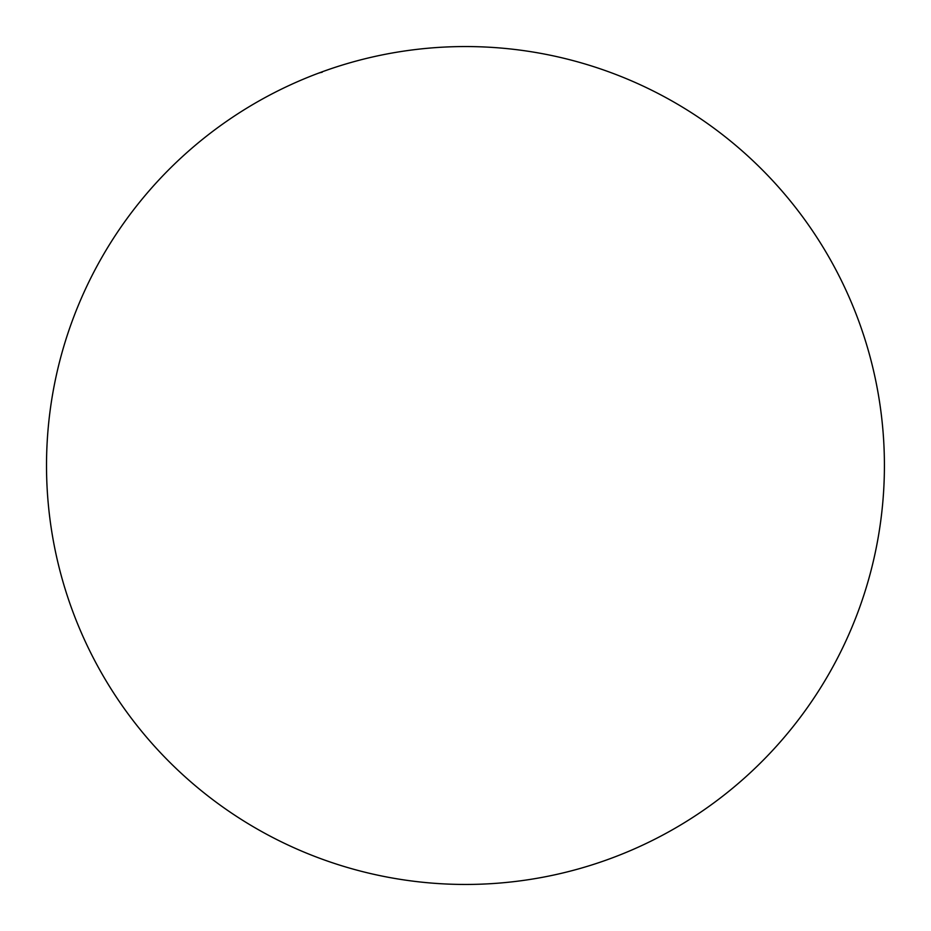<?xml version="1.0" encoding="UTF-8"?>
<svg xmlns="http://www.w3.org/2000/svg" width="931" height="931" viewBox="0 0 931 931"><rect width="100%" height="100%" fill="white"/><g stroke="black" fill="none" stroke-linecap="round" stroke-linejoin="round"><path stroke-width="1.4" d="M110.37 687.823A418.95 418.95 0 0 0 884.415 465.5A418.95 418.95 0 0 0 349.812 62.831A418.95 418.95 0 0 0 110.37 687.823M322.161 72.269A258.934 56.244 110.9 0 0 317.704 73.468"/></g></svg>
